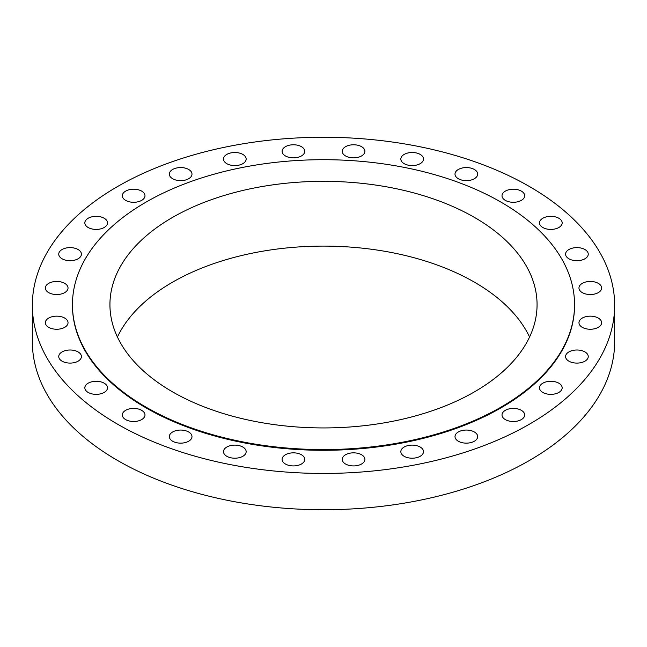 <?xml version="1.0" encoding="UTF-8"?>
<svg xmlns="http://www.w3.org/2000/svg" width="647" height="647" viewBox="0 0 647 647"><rect width="100%" height="100%" fill="white"/><g stroke="black" fill="none" stroke-linecap="round" stroke-linejoin="round"><path stroke-width="0.97" d="M420.186 447.037A11.331 6.543 0 0 0 407.836 445.613A11.331 6.543 0 0 0 400.841 451.663A11.331 6.543 0 0 0 404.165 456.289A11.331 6.543 0 0 0 416.514 457.704A11.331 6.543 0 0 0 423.51 451.663A11.331 6.543 0 0 0 420.186 447.037M361.576 454.76A11.331 6.543 0 0 0 349.226 453.337A11.331 6.543 0 0 0 342.231 459.386A11.331 6.543 0 0 0 345.547 464.012A11.331 6.543 0 0 0 357.896 465.428A11.331 6.543 0 0 0 364.892 459.386A11.331 6.543 0 0 0 361.576 454.76M301.453 454.76A11.331 6.543 0 0 0 289.104 453.337A11.331 6.543 0 0 0 282.108 459.386A11.331 6.543 0 0 0 285.424 464.012A11.331 6.543 0 0 0 297.774 465.428A11.331 6.543 0 0 0 304.769 459.386A11.331 6.543 0 0 0 301.453 454.76M242.835 447.037A11.331 6.543 0 0 0 230.486 445.613A11.331 6.543 0 0 0 223.49 451.663A11.331 6.543 0 0 0 226.814 456.289A11.331 6.543 0 0 0 239.164 457.704A11.331 6.543 0 0 0 246.159 451.663A11.331 6.543 0 0 0 242.835 447.037M188.673 431.978A11.331 6.543 0 0 0 176.324 430.554A11.331 6.543 0 0 0 169.328 436.604A11.331 6.543 0 0 0 172.644 441.23A11.331 6.543 0 0 0 184.993 442.645A11.331 6.543 0 0 0 191.989 436.604A11.331 6.543 0 0 0 188.673 431.978M141.669 410.335A11.331 6.543 0 0 0 129.319 408.912A11.331 6.543 0 0 0 122.323 414.962A11.331 6.543 0 0 0 125.639 419.588A11.331 6.543 0 0 0 137.989 421.003A11.331 6.543 0 0 0 144.985 414.962A11.331 6.543 0 0 0 141.669 410.335M104.183 383.194A11.331 6.543 0 0 0 91.834 381.779A11.331 6.543 0 0 0 84.838 387.82A11.331 6.543 0 0 0 88.154 392.446A11.331 6.543 0 0 0 100.503 393.861A11.331 6.543 0 0 0 107.499 387.82A11.331 6.543 0 0 0 104.183 383.194M78.093 351.919A11.331 6.543 0 0 0 65.743 350.504A11.331 6.543 0 0 0 58.748 356.546A11.331 6.543 0 0 0 62.072 361.172A11.331 6.543 0 0 0 74.421 362.595A11.331 6.543 0 0 0 81.417 356.546A11.331 6.543 0 0 0 78.093 351.919M64.716 318.081A11.331 6.543 0 0 0 52.367 316.658A11.331 6.543 0 0 0 45.371 322.707A11.331 6.543 0 0 0 48.687 327.333A11.331 6.543 0 0 0 61.036 328.749A11.331 6.543 0 0 0 68.032 322.707A11.331 6.543 0 0 0 64.716 318.081M64.716 283.37A11.331 6.543 0 0 0 52.367 281.946A11.331 6.543 0 0 0 45.371 287.996A11.331 6.543 0 0 0 48.687 292.622A11.331 6.543 0 0 0 61.036 294.037A11.331 6.543 0 0 0 68.032 287.996A11.331 6.543 0 0 0 64.716 283.37M78.093 249.532A11.331 6.543 0 0 0 65.743 248.108A11.331 6.543 0 0 0 58.748 254.158A11.331 6.543 0 0 0 62.072 258.784A11.331 6.543 0 0 0 74.421 260.199A11.331 6.543 0 0 0 81.417 254.158A11.331 6.543 0 0 0 78.093 249.532M104.183 218.257A11.331 6.543 0 0 0 91.834 216.834A11.331 6.543 0 0 0 84.838 222.883A11.331 6.543 0 0 0 88.154 227.509A11.331 6.543 0 0 0 100.503 228.925A11.331 6.543 0 0 0 107.499 222.883A11.331 6.543 0 0 0 104.183 218.257M141.669 191.116A11.331 6.543 0 0 0 129.319 189.7A11.331 6.543 0 0 0 122.323 195.742A11.331 6.543 0 0 0 125.639 200.368A11.331 6.543 0 0 0 137.989 201.791A11.331 6.543 0 0 0 144.985 195.742A11.331 6.543 0 0 0 141.669 191.116M188.673 169.474A11.331 6.543 0 0 0 176.324 168.058A11.331 6.543 0 0 0 169.328 174.1A11.331 6.543 0 0 0 172.644 178.726A11.331 6.543 0 0 0 184.993 180.149A11.331 6.543 0 0 0 191.989 174.1A11.331 6.543 0 0 0 188.673 169.474M242.835 154.415A11.331 6.543 0 0 0 230.486 152.999A11.331 6.543 0 0 0 223.49 159.041A11.331 6.543 0 0 0 226.814 163.667A11.331 6.543 0 0 0 239.164 165.082A11.331 6.543 0 0 0 246.159 159.041A11.331 6.543 0 0 0 242.835 154.415M301.453 146.691A11.331 6.543 0 0 0 289.104 145.276A11.331 6.543 0 0 0 282.108 151.317A11.331 6.543 0 0 0 285.424 155.943A11.331 6.543 0 0 0 297.774 157.358A11.331 6.543 0 0 0 304.769 151.317A11.331 6.543 0 0 0 301.453 146.691M361.576 146.691A11.331 6.543 0 0 0 349.226 145.276A11.331 6.543 0 0 0 342.231 151.317A11.331 6.543 0 0 0 345.547 155.943A11.331 6.543 0 0 0 357.896 157.358A11.331 6.543 0 0 0 364.892 151.317A11.331 6.543 0 0 0 361.576 146.691M420.186 154.415A11.331 6.543 0 0 0 407.836 152.999A11.331 6.543 0 0 0 400.841 159.041A11.331 6.543 0 0 0 404.165 163.667A11.331 6.543 0 0 0 416.514 165.082A11.331 6.543 0 0 0 423.51 159.041A11.331 6.543 0 0 0 420.186 154.415M474.356 169.474A11.331 6.543 0 0 0 462.007 168.058A11.331 6.543 0 0 0 455.011 174.1A11.331 6.543 0 0 0 458.327 178.726A11.331 6.543 0 0 0 470.676 180.149A11.331 6.543 0 0 0 477.672 174.1A11.331 6.543 0 0 0 474.356 169.474M521.361 191.116A11.331 6.543 0 0 0 509.011 189.7A11.331 6.543 0 0 0 502.015 195.742A11.331 6.543 0 0 0 505.331 200.368A11.331 6.543 0 0 0 517.681 201.791A11.331 6.543 0 0 0 524.677 195.742A11.331 6.543 0 0 0 521.361 191.116M558.846 218.257A11.331 6.543 0 0 0 546.497 216.834A11.331 6.543 0 0 0 539.501 222.883A11.331 6.543 0 0 0 542.817 227.509A11.331 6.543 0 0 0 555.166 228.925A11.331 6.543 0 0 0 562.162 222.883A11.331 6.543 0 0 0 558.846 218.257M584.928 249.532A11.331 6.543 0 0 0 572.579 248.108A11.331 6.543 0 0 0 565.583 254.158A11.331 6.543 0 0 0 568.907 258.784A11.331 6.543 0 0 0 581.257 260.199A11.331 6.543 0 0 0 588.252 254.158A11.331 6.543 0 0 0 584.928 249.532M598.313 283.37A11.331 6.543 0 0 0 585.964 281.946A11.331 6.543 0 0 0 578.968 287.996A11.331 6.543 0 0 0 582.284 292.622A11.331 6.543 0 0 0 594.633 294.037A11.331 6.543 0 0 0 601.629 287.996A11.331 6.543 0 0 0 598.313 283.37M598.313 318.081A11.331 6.543 0 0 0 585.964 316.658A11.331 6.543 0 0 0 578.968 322.707A11.331 6.543 0 0 0 582.284 327.333A11.331 6.543 0 0 0 594.633 328.749A11.331 6.543 0 0 0 601.629 322.707A11.331 6.543 0 0 0 598.313 318.081M584.928 351.919A11.331 6.543 0 0 0 572.579 350.504A11.331 6.543 0 0 0 565.583 356.546A11.331 6.543 0 0 0 568.907 361.172A11.331 6.543 0 0 0 581.257 362.595A11.331 6.543 0 0 0 588.252 356.546A11.331 6.543 0 0 0 584.928 351.919M558.846 383.194A11.331 6.543 0 0 0 546.497 381.779A11.331 6.543 0 0 0 539.501 387.82A11.331 6.543 0 0 0 542.817 392.446A11.331 6.543 0 0 0 555.166 393.861A11.331 6.543 0 0 0 562.162 387.82A11.331 6.543 0 0 0 558.846 383.194M474.356 431.978A11.331 6.543 0 0 0 462.007 430.554A11.331 6.543 0 0 0 455.011 436.604A11.331 6.543 0 0 0 458.327 441.23A11.331 6.543 0 0 0 470.676 442.645A11.331 6.543 0 0 0 477.672 436.604A11.331 6.543 0 0 0 474.356 431.978M521.361 410.335A11.331 6.543 0 0 0 509.011 408.912A11.331 6.543 0 0 0 502.015 414.962A11.331 6.543 0 0 0 505.331 419.588A11.331 6.543 0 0 0 517.681 421.003A11.331 6.543 0 0 0 524.677 414.962A11.331 6.543 0 0 0 521.361 410.335M72.448 304.64L72.448 305.352A251.052 144.944 0 0 0 145.979 407.845A251.052 144.944 0 0 0 419.571 439.264A251.052 144.944 0 0 0 574.552 305.352L574.552 304.64A251.052 144.944 0 0 0 501.021 202.147A251.052 144.944 0 0 0 227.429 170.727A251.052 144.944 0 0 0 72.448 304.64A251.052 144.944 0 0 0 145.979 407.133A251.052 144.944 0 0 0 419.571 438.553A251.052 144.944 0 0 0 574.552 304.64M474.518 217.449A213.567 123.302 0 0 0 241.768 190.719A213.567 123.302 0 0 0 109.933 304.64A213.567 123.302 0 0 0 172.482 391.823A213.567 123.302 0 0 0 405.232 418.552A213.567 123.302 0 0 0 537.067 304.64A213.567 123.302 0 0 0 474.518 217.449M529.569 337.022A213.567 123.302 0 0 0 474.518 282.221A213.567 123.302 0 0 0 117.43 337.022M32.35 305.352L32.35 341.648A291.15 168.091 0 0 0 117.625 460.51A291.15 168.091 0 0 0 434.921 496.945A291.15 168.091 0 0 0 614.65 341.648L614.65 305.352A291.15 168.091 0 0 0 529.375 186.49A291.15 168.091 0 0 0 212.079 150.055A291.15 168.091 0 0 0 32.35 305.352A291.15 168.091 0 0 0 117.625 424.214A291.15 168.091 0 0 0 434.921 460.648A291.15 168.091 0 0 0 614.65 305.352"/></g></svg>
